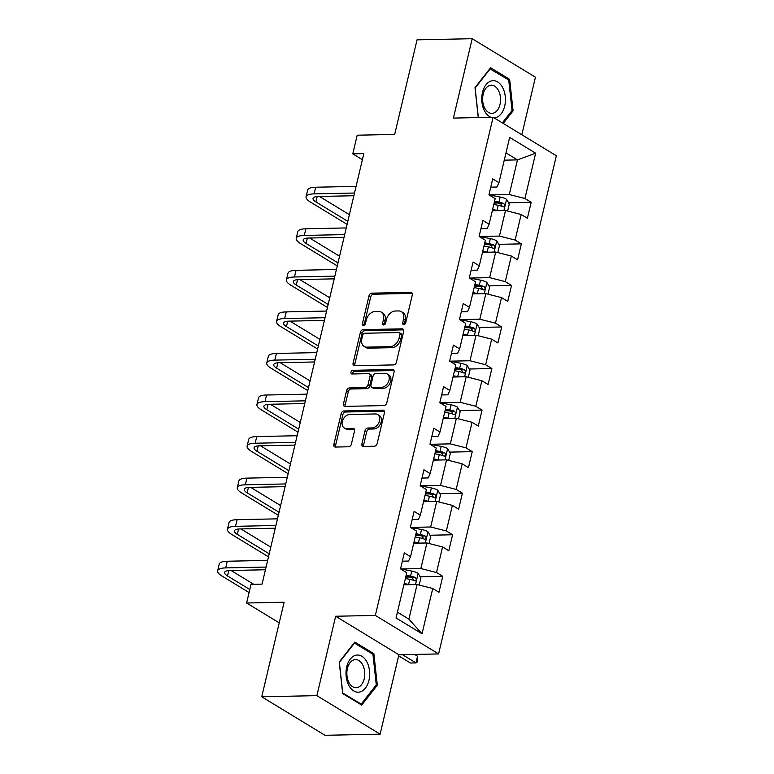 <?xml version="1.0" encoding="UTF-8"?>
<svg xmlns="http://www.w3.org/2000/svg" width="774" height="774" viewBox="0 0 774 774"><rect width="100%" height="100%" fill="white"/><g stroke="black" fill="none" stroke-linecap="round" stroke-linejoin="round"><path stroke-width="1.16" d="M403.786 324.567A1.964 1.403 -58.7 0 0 405.731 322.7L412.3 294.923A2.806 2.003 -58.7 0 0 411.594 292.562A2.806 2.003 -58.7 0 0 410.752 292.349L371.791 293.162A2.806 2.003 -58.7 0 0 369.005 295.823L362.435 323.609A1.964 1.403 -58.7 0 0 362.929 325.254A1.964 1.403 -58.7 0 0 363.519 325.409A1.964 1.403 -58.7 0 0 365.473 323.542L366.315 319.943A8.988 6.415 -58.7 0 1 375.226 311.438L378.476 311.371A8.988 6.415 -58.7 0 1 381.166 312.057A8.988 6.415 -58.7 0 1 383.42 319.594L382.569 323.184A1.964 1.403 -58.7 0 0 383.062 324.828A1.964 1.403 -58.7 0 0 383.652 324.983A1.964 1.403 -58.7 0 0 385.597 323.126L386.449 319.527A8.988 6.415 -58.7 0 1 395.359 311.013L398.6 310.945A8.988 6.415 -58.7 0 1 401.3 311.641A8.988 6.415 -58.7 0 1 403.554 319.169L402.703 322.768A1.964 1.403 -58.7 0 0 403.196 324.412A1.964 1.403 -58.7 0 0 403.786 324.567M361.903 443.889A2.806 2.003 -58.7 0 0 362.6 446.25A2.806 2.003 -58.7 0 0 363.441 446.463L374.374 446.23A2.806 2.003 -58.7 0 0 377.161 443.579L384.455 412.716A2.806 2.003 -58.7 0 0 383.749 410.365A2.806 2.003 -58.7 0 0 382.907 410.152L343.946 410.965A2.806 2.003 -58.7 0 0 341.16 413.626L333.865 444.479A2.806 2.003 -58.7 0 0 334.571 446.83A2.806 2.003 -58.7 0 0 335.413 447.053L348.619 446.772A2.806 2.003 -58.7 0 0 351.396 444.112L354.521 430.905A2.806 2.003 -58.7 0 0 353.815 428.554A2.806 2.003 -58.7 0 0 352.973 428.341L346.423 428.477A7.508 5.37 -58.7 0 1 344.178 427.896A7.508 5.37 -58.7 0 1 342.776 420.118A7.508 5.37 -58.7 0 1 349.732 414.487L375.38 413.945A7.508 5.37 -58.7 0 1 377.635 414.525A7.508 5.37 -58.7 0 1 379.037 422.314A7.508 5.37 -58.7 0 1 372.081 427.935L367.805 428.032A2.806 2.003 -58.7 0 0 365.018 430.692L361.903 443.889L363.606 444.934A2.806 2.003 -58.7 0 0 363.654 446.463M521.821 134.744L535.424 77.207L472.179 38.7L417.041 39.851L394.682 134.424L357.191 135.208L352.789 153.852L363.819 153.62L262.047 584.128L251.018 584.351L246.616 603.004L279.221 622.857M316.885 695.642L380.131 734.149L398.9 654.765L335.645 616.249L316.885 695.642L261.747 696.794L284.106 602.22L246.616 603.004M335.645 616.249L375.342 615.427L493.106 117.261L556.351 155.768L438.597 653.933L375.342 615.427M472.179 38.7L453.409 118.083L493.106 117.261M393.598 364.912A2.806 2.003 -58.7 0 0 396.385 362.251L403.68 331.398A2.806 2.003 -58.7 0 0 402.973 329.047A2.806 2.003 -58.7 0 0 402.132 328.824L363.17 329.637A2.806 2.003 -58.7 0 0 360.384 332.298L353.089 363.161A2.806 2.003 -58.7 0 0 353.795 365.512A2.806 2.003 -58.7 0 0 354.637 365.725L393.598 364.912M394.063 372.062L386.768 402.915A2.806 2.003 -58.7 0 1 383.991 405.576L345.02 406.389A2.806 2.003 -58.7 0 1 344.178 406.166A2.806 2.003 -58.7 0 1 343.482 403.815L346.597 390.609A2.806 2.003 -58.7 0 1 349.384 387.948L365.183 387.619A2.806 2.003 -58.7 0 0 367.969 384.959L370.04 376.203A2.806 2.003 -58.7 0 0 369.333 373.852A2.806 2.003 -58.7 0 0 368.492 373.629L352.044 373.977A1.964 1.403 -58.7 0 1 351.454 373.823A1.964 1.403 -58.7 0 1 351.086 371.791A1.964 1.403 -58.7 0 1 352.905 370.311L392.515 369.488A2.806 2.003 -58.7 0 1 393.356 369.701A2.806 2.003 -58.7 0 1 394.063 372.062M380.131 734.149L324.993 735.3L261.747 696.794M442.757 576.32L436.526 572.528L442.564 546.947L448.804 550.749L452.587 534.766L446.346 530.964L452.393 505.393L458.634 509.195L462.407 493.212L456.167 489.41L462.213 463.839L468.454 467.631L472.237 451.648L465.996 447.846L472.043 422.275L478.274 426.077L482.057 410.094L475.817 406.292L481.863 380.721L488.104 384.514L491.877 368.53L485.646 364.738L491.683 339.157L497.924 342.959L501.707 326.976L495.466 323.174L501.513 297.603L507.754 301.405L511.527 285.413L505.287 281.62L511.333 256.039L517.574 259.841L521.357 243.858L515.116 240.056L521.163 214.485L527.394 218.287L531.177 202.304L524.936 198.502L535.647 153.213L509.66 137.395L498.949 182.683L492.719 178.881L488.936 194.864L495.176 198.666L489.129 224.237L482.889 220.445L479.116 236.428L485.356 240.221L479.309 265.801L473.069 261.999L469.286 277.982L475.526 281.784L469.479 307.355L463.239 303.553L459.466 319.536L465.706 323.339L459.659 348.91L453.419 345.117L449.636 361.1L455.876 364.902L449.829 390.473L443.599 386.671L439.816 402.654L446.056 406.456L440.009 432.027L433.769 428.235L429.996 444.218L436.236 448.011L430.189 473.591L423.949 469.789L420.166 485.772L426.406 489.574L420.359 515.145L414.119 511.353L410.346 527.336L416.586 531.128L410.539 556.709L404.299 552.907L400.516 568.89L406.756 572.692L396.056 617.981L422.033 633.8L432.743 588.511L438.984 592.304L442.757 576.32L420.156 576.794M413.722 543.251L426.909 542.971L420.863 568.542L400.758 568.967M402.345 561.179L408.556 561.053L410.539 556.709M420.863 568.542L436.526 572.528M426.909 542.971L442.564 546.947M423.542 501.687L436.729 501.417L430.683 526.988L410.588 527.404M412.165 519.625L418.376 519.499L420.359 515.145M430.683 526.988L446.346 530.964M436.729 501.417L452.393 505.393M433.372 460.133L446.559 459.853L440.512 485.433L420.408 485.849M421.994 478.071L428.206 477.935L430.189 473.591M440.512 485.433L456.167 489.41M446.559 459.853L462.213 463.839M443.192 418.57L456.379 418.299L450.333 443.87L430.238 444.295M431.815 436.507L438.026 436.381L440.009 432.027M450.333 443.87L465.996 447.846M456.379 418.299L472.043 422.275M453.013 377.015L466.2 376.735L460.162 402.316L440.058 402.732M441.635 394.953L447.846 394.817L449.829 390.473M460.162 402.316L475.817 406.292M466.2 376.735L481.863 380.721M462.842 335.461L476.029 335.181L469.982 360.752L449.878 361.177M451.465 353.389L457.676 353.263L459.659 348.91M469.982 360.752L485.646 364.738M476.029 335.181L491.683 339.157M472.662 293.897L485.849 293.627L479.803 319.198L459.708 319.614M461.285 311.835L467.496 311.699L469.479 307.355M479.803 319.198L495.466 323.174M485.849 293.627L501.513 297.603M482.483 252.343L495.679 252.063L489.632 277.643L469.528 278.059M471.114 270.271L477.326 270.145L479.309 265.801M489.632 277.643L505.287 281.62M495.679 252.063L511.333 256.039M492.312 210.78L505.499 210.509L499.453 236.08L479.358 236.505M480.935 228.717L487.146 228.591L489.129 224.237M499.453 236.08L515.116 240.056M505.499 210.509L521.163 214.485M504.28 160.17L517.467 159.889L509.282 194.526L489.178 194.942M490.755 187.163L496.966 187.027L498.949 182.683M509.282 194.526L524.936 198.502M505.993 152.904L517.467 159.889L535.647 153.213M398.9 654.765L438.597 653.933M352.789 153.852L362.377 159.696M397.43 612.176L408.895 619.161L417.08 584.534L403.893 584.805M408.895 619.161L422.033 633.8M417.08 584.534L432.743 588.511M494.131 203.078L497.827 203.001M508.576 202.769L531.177 202.304M484.311 244.632L487.997 244.555M498.746 244.332L521.357 243.858M474.481 286.187L478.177 286.109M488.926 285.887L511.527 285.413M464.661 327.75L468.347 327.673M479.106 327.45L501.707 326.976M454.841 369.304L458.527 369.227M469.276 369.005L491.877 368.53M445.011 410.868L448.707 410.791M459.456 410.568L482.057 410.094M435.191 452.422L438.877 452.345M449.626 452.122L472.237 451.648M425.361 493.986L429.057 493.909M439.806 493.677L462.407 493.212M415.541 535.54L419.227 535.463M429.986 535.24L452.587 534.766M405.721 577.094L409.407 577.017M503.226 123.424L513.085 110.846L509.64 79.335L490.59 67.744L474.994 87.646L478.264 117.571M361.71 705.104L377.315 685.203L373.871 653.691L354.821 642.091L339.215 662.002L342.669 693.514L361.71 705.104M507.744 79.374L509.64 79.335M511.759 110.876L513.085 110.846M371.975 653.73L373.871 653.691M375.98 685.232L377.315 685.203M404.357 324.432A1.964 1.403 -58.7 0 1 404.415 323.803L405.257 320.213A8.988 6.415 -58.7 0 0 403.002 312.677L401.3 311.641M381.166 312.057L382.878 313.102A8.988 6.415 -58.7 0 1 385.133 320.63L384.281 324.229A1.964 1.403 -58.7 0 0 384.223 324.848M412.252 293.394L373.503 294.207A2.806 2.003 -58.7 0 0 370.717 296.868L364.148 324.645A1.964 1.403 -58.7 0 0 364.09 325.274M403.631 329.869L364.873 330.682A2.806 2.003 -58.7 0 0 362.097 333.342L354.802 364.196A2.806 2.003 -58.7 0 0 354.85 365.725M399.964 334.339A1.964 1.403 -58.7 0 0 399.471 332.685A1.964 1.403 -58.7 0 0 398.881 332.539L364.68 333.255A1.964 1.403 -58.7 0 0 362.735 335.113L361.835 338.906A8.988 6.415 -58.7 0 0 364.09 346.433A8.988 6.415 -58.7 0 0 366.789 347.129L390.164 346.636A8.988 6.415 -58.7 0 0 399.074 338.132L399.964 334.339L401.677 335.374A1.964 1.403 -58.7 0 0 401.184 333.729L399.471 332.685M364.09 346.433L365.802 347.478A8.988 6.415 -58.7 0 0 368.492 348.165L366.789 347.129M401.677 335.374L400.777 339.167A8.988 6.415 -58.7 0 1 391.876 347.681L368.492 348.165M369.333 373.852L371.046 374.887A2.806 2.003 -58.7 0 1 371.743 377.248L369.672 386.003A2.806 2.003 -58.7 0 1 366.895 388.664L351.096 388.993A2.806 2.003 -58.7 0 0 348.31 391.654L345.185 404.86A2.806 2.003 -58.7 0 0 345.233 406.379M394.014 370.533L354.618 371.356A1.964 1.403 -58.7 0 0 352.625 373.968M381.582 387.281A7.508 5.37 -58.7 0 0 388.538 381.65A7.508 5.37 -58.7 0 0 387.145 373.871A7.508 5.37 -58.7 0 0 384.891 373.291L375.854 373.474A2.806 2.003 -58.7 0 0 373.068 376.135L370.998 384.901A2.806 2.003 -58.7 0 0 371.704 387.252A2.806 2.003 -58.7 0 0 372.546 387.464L381.582 387.281L383.294 388.325A7.508 5.37 -58.7 0 0 390.251 382.695A7.508 5.37 -58.7 0 0 388.848 374.906L387.145 373.871M371.704 387.252L373.416 388.296A2.806 2.003 -58.7 0 0 374.258 388.509L372.546 387.464M383.294 388.325L374.258 388.509M377.635 414.525L379.347 415.57A7.508 5.37 -58.7 0 1 380.75 423.349A7.508 5.37 -58.7 0 1 373.784 428.98L369.508 429.067A2.806 2.003 -58.7 0 0 366.731 431.728L363.606 444.934M344.178 427.896L345.881 428.931A7.508 5.37 -58.7 0 0 348.136 429.512L346.423 428.477M354.473 429.386L348.136 429.512M384.407 411.197L345.649 412A2.806 2.003 -58.7 0 0 342.872 414.661L335.577 445.524A2.806 2.003 -58.7 0 0 335.626 447.043M507.618 211.041L509.292 203.988L506.496 199.247A7.576 2.196 -166.7 0 0 500.159 197.041L489.004 194.913M498.34 210.654A7.576 2.196 -166.7 0 0 497.014 210.364L492.612 209.522M493.29 210.76L492.361 210.586M493.802 204.462L498.204 205.303A7.576 2.196 13.3 0 1 502.994 206.726C504.919 206.455 505.17 205.391 503.748 203.533A7.576 2.196 -166.7 0 0 498.959 202.101L494.557 201.259M494.315 202.324L499.249 203.272A3.86 1.122 13.3 0 1 500.575 203.601L501.813 205.536M502.994 206.726L503.545 206.842M347.091 224.373L310.403 202.033A21.449 6.221 13.3 0 1 306.059 196.751L307.636 190.085A21.449 6.221 13.3 0 1 315.695 187.221L356.069 186.379M306.059 196.751A21.449 6.221 13.3 0 1 314.118 193.877L354.502 193.036M353.853 195.735L318.395 196.48A14.3 4.151 -166.7 0 0 313.025 198.396A14.3 4.151 -166.7 0 0 315.918 201.917L347.807 221.335M319.469 196.461L349.384 214.679M494.064 117.841A18.595 11.842 88.8 0 0 504.416 107.141A18.595 11.842 88.8 0 0 502.694 87.646A18.595 11.842 88.8 0 0 486.024 84.743A18.595 11.842 88.8 0 0 484.495 110.866A18.595 11.842 88.8 0 0 490.977 117.3M484.698 108.089A14.077 8.959 88.8 0 0 491.877 113.372A14.077 8.959 88.8 0 0 499.762 105.312A14.077 8.959 88.8 0 0 498.475 90.51A14.077 8.959 88.8 0 0 491.297 85.227A14.077 8.959 88.8 0 0 483.411 93.286A14.077 8.959 88.8 0 0 484.698 108.089M489.807 68.741L508.711 79.964L512.049 110.489L502.345 122.882M478.371 117.561L475.139 88.023L490.261 68.731M368.937 680.375A18.595 11.842 88.8 0 0 361.922 656.294A18.595 11.842 88.8 0 0 346.713 666.849A18.595 11.842 88.8 0 0 353.728 690.93A18.595 11.842 88.8 0 0 368.937 680.375M364.225 678.779A14.077 8.959 88.8 0 0 355.518 659.583A14.077 8.959 88.8 0 0 347.4 668.533A14.077 8.959 88.8 0 0 356.108 687.728A14.077 8.959 88.8 0 0 364.225 678.779M342.708 692.904L339.37 662.37L354.482 643.088L372.942 654.32L376.28 684.845L361.168 704.137L342.601 692.904M360.152 704.156L361.168 704.137M497.798 252.605L499.462 245.552L496.676 240.801A7.576 2.196 -166.7 0 0 490.339 238.605L479.183 236.467M488.52 252.218A7.576 2.196 -166.7 0 0 487.185 251.918L482.783 251.076M483.469 252.324L482.531 252.14M483.982 246.016L488.384 246.858A7.576 2.196 13.3 0 1 493.173 248.29C495.099 248.019 495.35 246.954 493.928 245.087A7.576 2.196 -166.7 0 0 489.139 243.665L484.737 242.823M484.485 243.887L489.42 244.826A3.86 1.122 13.3 0 1 490.755 245.155L491.993 247.09M493.173 248.29L493.715 248.396M487.968 294.159L489.642 287.106L486.856 282.355A7.576 2.196 -166.7 0 0 480.509 280.159L469.363 278.03M478.7 293.772A7.576 2.196 -166.7 0 0 477.364 293.481L472.962 292.64M473.64 293.878L472.711 293.704M474.162 287.58L478.555 288.421A7.576 2.196 13.3 0 1 483.344 289.844C485.279 289.573 485.53 288.508 484.098 286.651A7.576 2.196 -166.7 0 0 479.319 285.219L474.917 284.377M474.665 285.442L479.599 286.39A3.86 1.122 13.3 0 1 480.925 286.709L482.163 288.654M483.344 289.844L483.895 289.96M337.271 265.927L300.573 243.587A21.449 6.221 13.3 0 1 296.239 238.305L297.816 231.649A21.449 6.221 13.3 0 1 305.865 228.775L346.249 227.933M296.239 238.305A21.449 6.221 13.3 0 1 304.298 235.441L344.672 234.59M344.033 237.299L308.565 238.034A14.3 4.151 -166.7 0 0 303.195 239.95A14.3 4.151 -166.7 0 0 306.088 243.471L337.986 262.889M309.639 238.015L339.554 256.233M327.441 307.481L290.753 285.142A21.449 6.221 13.3 0 1 286.409 279.869L287.986 273.203A21.449 6.221 13.3 0 1 296.045 270.339L336.419 269.487M286.409 279.869A21.449 6.221 13.3 0 1 294.468 276.995L334.852 276.154M334.213 278.853L298.745 279.598A14.3 4.151 -166.7 0 0 293.375 281.513A14.3 4.151 -166.7 0 0 296.268 285.035L328.157 304.453M299.819 279.578L329.734 297.787M478.148 335.723L479.822 328.66L477.026 323.919A7.576 2.196 -166.7 0 0 470.689 321.723L459.533 319.585M468.87 335.326A7.576 2.196 -166.7 0 0 467.535 335.036L463.133 334.194M463.82 335.432L462.891 335.258M464.332 329.134L468.734 329.976A7.576 2.196 13.3 0 1 473.524 331.398C475.449 331.127 475.7 330.063 474.278 328.205A7.576 2.196 -166.7 0 0 469.489 326.783L465.087 325.941M464.835 326.996L469.779 327.944A3.86 1.122 13.3 0 1 471.105 328.273L472.343 330.208M473.524 331.398L474.065 331.514M468.328 377.277L469.992 370.224L467.206 365.473A7.576 2.196 -166.7 0 0 460.859 363.277L449.713 361.139M459.05 376.89A7.576 2.196 -166.7 0 0 457.715 376.599L453.312 375.758M453.99 376.996L453.061 376.812M454.512 370.698L458.914 371.539A7.576 2.196 13.3 0 1 463.694 372.962C465.629 372.691 465.88 371.626 464.448 369.759A7.576 2.196 -166.7 0 0 459.669 368.337L455.267 367.495M455.015 368.559L459.95 369.498A3.86 1.122 13.3 0 1 461.275 369.827L462.523 371.772M463.694 372.962L464.245 373.078M458.498 418.84L460.172 411.778L457.376 407.037A7.576 2.196 -166.7 0 0 451.039 404.831L439.884 402.703M449.22 418.444A7.576 2.196 -166.7 0 0 447.894 418.154L443.492 417.312M444.17 418.55L443.241 418.376M444.682 412.252L449.084 413.093A7.576 2.196 13.3 0 1 453.874 414.516C455.799 414.245 456.05 413.181 454.628 411.323A7.576 2.196 -166.7 0 0 449.839 409.901L445.437 409.059M445.195 410.114L450.129 411.062A3.86 1.122 13.3 0 1 451.455 411.391L452.693 413.326M453.874 414.516L454.425 414.632M317.621 349.045L280.923 326.705A21.449 6.221 13.3 0 1 276.589 321.423L278.166 314.766A21.449 6.221 13.3 0 1 286.225 311.893L326.599 311.051M276.589 321.423A21.449 6.221 13.3 0 1 284.648 318.549L325.022 317.708M324.383 320.417L288.925 321.152A14.3 4.151 -166.7 0 0 283.545 323.068A14.3 4.151 -166.7 0 0 286.438 326.589L318.337 346.007M289.989 321.133L319.914 339.351M307.791 390.599L271.103 368.26A21.449 6.221 13.3 0 1 266.769 362.977L268.336 356.321A21.449 6.221 13.3 0 1 276.395 353.447L316.779 352.605M266.769 362.977A21.449 6.221 13.3 0 1 274.818 360.113L315.202 359.271M314.563 361.971L279.095 362.716A14.3 4.151 -166.7 0 0 273.725 364.631A14.3 4.151 -166.7 0 0 276.618 368.143L308.516 387.571M280.169 362.687L310.084 380.905M297.971 432.163L261.283 409.823A21.449 6.221 13.3 0 1 256.939 404.541L258.516 397.884A21.449 6.221 13.3 0 1 266.575 395.011L306.949 394.169M256.939 404.541A21.449 6.221 13.3 0 1 264.998 401.667L305.382 400.826M304.743 403.535L269.275 404.27A14.3 4.151 -166.7 0 0 263.905 406.186A14.3 4.151 -166.7 0 0 266.798 409.707L298.687 429.125M270.349 404.251L300.264 422.469M448.678 460.395L450.342 453.341L447.556 448.591A7.576 2.196 -166.7 0 0 441.219 446.395L430.063 444.257M439.4 460.008A7.576 2.196 -166.7 0 0 438.065 459.717L433.663 458.876M434.349 460.114L433.411 459.93M434.862 453.806L439.264 454.648A7.576 2.196 13.3 0 1 444.053 456.079C445.979 455.809 446.23 454.744 444.808 452.877A7.576 2.196 -166.7 0 0 440.019 451.455L435.617 450.613M435.365 451.677L440.309 452.616A3.86 1.122 13.3 0 1 441.635 452.945L442.873 454.889M444.053 456.079L444.595 456.186M288.151 473.717L251.453 451.377A21.449 6.221 13.3 0 1 247.119 446.095L248.696 439.438A21.449 6.221 13.3 0 1 256.745 436.565L297.129 435.723M247.119 446.095A21.449 6.221 13.3 0 1 255.178 443.231L295.552 442.38M294.913 445.089L259.445 445.834A14.3 4.151 -166.7 0 0 254.075 447.74A14.3 4.151 -166.7 0 0 256.968 451.261L288.866 470.679M260.519 445.805L290.434 464.023M438.858 501.949L440.522 494.896L437.736 490.155A7.576 2.196 -166.7 0 0 431.389 487.949L420.243 485.82M429.58 501.562A7.576 2.196 -166.7 0 0 428.245 501.271L423.842 500.43M424.52 501.668L423.591 501.494M425.042 495.37L429.444 496.211A7.576 2.196 13.3 0 1 434.224 497.634C436.159 497.363 436.41 496.298 434.978 494.441A7.576 2.196 -166.7 0 0 430.199 493.009L425.797 492.167M425.545 493.232L430.479 494.18A3.86 1.122 13.3 0 1 431.805 494.499L433.043 496.444M434.224 497.634L434.775 497.75M278.321 515.281L241.633 492.941A21.449 6.221 13.3 0 1 237.299 487.659L238.866 480.993A21.449 6.221 13.3 0 1 246.925 478.129L287.309 477.287M237.299 487.659A21.449 6.221 13.3 0 1 245.348 484.785L285.732 483.944M285.093 486.643L249.625 487.388A14.3 4.151 -166.7 0 0 244.255 489.303A14.3 4.151 -166.7 0 0 247.148 492.825L279.037 512.243M250.699 487.368L280.614 505.577M429.028 543.512L430.702 536.45L427.906 531.709A7.576 2.196 -166.7 0 0 421.569 529.513L410.413 527.375M419.75 543.125A7.576 2.196 -166.7 0 0 418.415 542.826L414.022 541.984M414.7 543.232L413.771 543.048M415.212 536.924L419.614 537.766A7.576 2.196 13.3 0 1 424.404 539.188C426.329 538.927 426.58 537.853 425.158 535.995A7.576 2.196 -166.7 0 0 420.369 534.573L415.967 533.731M415.715 534.786L420.659 535.734A3.86 1.122 13.3 0 1 421.985 536.063L423.223 537.998M424.404 539.188L424.945 539.304M268.501 556.835L231.813 534.495A21.449 6.221 13.3 0 1 227.469 529.213L229.046 522.556A21.449 6.221 13.3 0 1 237.105 519.683L277.479 518.841M227.469 529.213A21.449 6.221 13.3 0 1 235.528 526.339L275.902 525.498M275.263 528.207L239.805 528.942A14.3 4.151 -166.7 0 0 234.425 530.858A14.3 4.151 -166.7 0 0 237.318 534.379L269.217 553.797M240.869 528.923L270.794 547.141M419.208 585.067L420.872 578.014L418.086 573.263A7.576 2.196 -166.7 0 0 411.749 571.067L400.593 568.929M409.93 584.68A7.576 2.196 -166.7 0 0 408.595 584.389L404.192 583.548M404.87 584.786L403.941 584.602M405.392 578.488L409.794 579.329A7.576 2.196 13.3 0 1 414.574 580.752C416.509 580.481 416.76 579.416 415.328 577.549A7.576 2.196 -166.7 0 0 410.549 576.127L406.147 575.285M405.895 576.349L410.83 577.298A3.86 1.122 13.3 0 1 412.155 577.617L413.403 579.562M414.574 580.752L415.125 580.868M402.461 654.688L415.967 662.912L417.544 656.255L414.554 654.436M417.544 656.255L417.002 662.302L415.967 662.912L410.452 663.028L398.639 655.839M249.083 592.555L221.983 576.049A21.449 6.221 13.3 0 1 217.649 570.777L219.216 564.111A21.449 6.221 13.3 0 1 227.275 561.237L267.659 560.395M217.649 570.777A21.449 6.221 13.3 0 1 225.708 567.903L266.082 567.061M265.443 569.761L229.975 570.506A14.3 4.151 -166.7 0 0 224.605 572.421A14.3 4.151 -166.7 0 0 227.498 575.933L249.799 589.517M231.049 570.477L253.737 584.293M405.257 320.213L403.554 319.169M384.281 324.229L382.569 323.184M385.133 320.63L383.42 319.594M364.148 324.645L362.435 323.609M370.717 296.868L369.005 295.823M373.503 294.207L371.791 293.162M412.174 293.211L410.752 292.349M404.415 323.803L402.703 322.768M354.802 364.196L353.089 363.161M362.097 333.342L360.384 332.298M364.873 330.682L363.17 329.637M403.554 329.695L402.132 328.824M391.876 347.681L390.164 346.636M400.777 339.167L399.074 338.132M345.185 404.86L343.482 403.815M348.31 391.654L346.597 390.609M351.096 388.993L349.384 387.948M366.895 388.664L365.183 387.619M369.672 386.003L367.969 384.959M371.743 377.248L370.04 376.203M354.618 371.356L352.905 370.311M393.937 370.349L392.515 369.488M366.731 431.728L365.018 430.692M369.508 429.067L367.805 428.032M373.784 428.98L372.081 427.935M354.395 429.202L352.973 428.341M335.577 445.524L333.865 444.479M342.872 414.661L341.16 413.626M345.649 412L343.946 410.965M384.33 411.013L382.907 410.152M503.932 210.538L506.573 199.363M498.959 202.101L500.159 197.041M497.014 210.364L498.204 205.303M500.575 203.601L503.748 203.533M315.695 187.221L314.118 193.877M317.185 196.538L315.918 201.917M494.102 252.101L496.744 240.917M489.139 243.665L490.339 238.605M487.185 251.918L488.384 246.858M490.755 245.155L493.928 245.087M484.282 293.656L486.923 282.481M479.319 285.219L480.509 280.159M477.364 293.481L478.555 288.421M480.925 286.709L484.098 286.651M305.865 228.775L304.298 235.441M307.355 238.102L306.088 243.471M296.045 270.339L294.468 276.995M297.535 279.656L296.268 285.035M474.452 335.21L477.094 324.035M469.489 326.783L470.689 321.723M467.535 335.036L468.734 329.976M471.105 328.273L474.278 328.205M464.632 376.774L467.273 365.599M459.669 368.337L460.859 363.277M457.715 376.599L458.914 371.539M461.275 369.827L464.448 369.759M454.812 418.328L457.453 407.153M449.839 409.901L451.039 404.831M447.894 418.154L449.084 413.093M451.455 411.391L454.628 411.323M286.225 311.893L284.648 318.549M287.715 321.22L286.438 326.589M276.395 353.447L274.818 360.113M277.885 362.774L276.618 368.143M266.575 395.011L264.998 401.667M268.065 404.328L266.798 409.707M444.982 459.891L447.624 448.707M440.019 451.455L441.219 446.395M438.065 459.717L439.264 454.648M441.635 452.945L444.808 452.877M256.745 436.565L255.178 443.231M258.235 445.892L256.968 451.261M435.162 501.446L437.803 490.271M430.199 493.009L431.389 487.949M428.245 501.271L429.444 496.211M431.805 494.499L434.978 494.441M246.925 478.129L245.348 484.785M248.415 487.446L247.148 492.825M425.332 543.009L427.974 531.825M420.369 534.573L421.569 529.513M418.415 542.826L419.614 537.766M421.985 536.063L425.158 535.995M237.105 519.683L235.528 526.339M238.595 529.01L237.318 534.379M415.512 584.564L418.154 573.389M410.549 576.127L411.749 571.067M408.595 584.389L409.794 579.329M412.155 577.617L415.328 577.549M227.275 561.237L225.708 567.903M228.765 570.564L227.498 575.933"/></g></svg>
